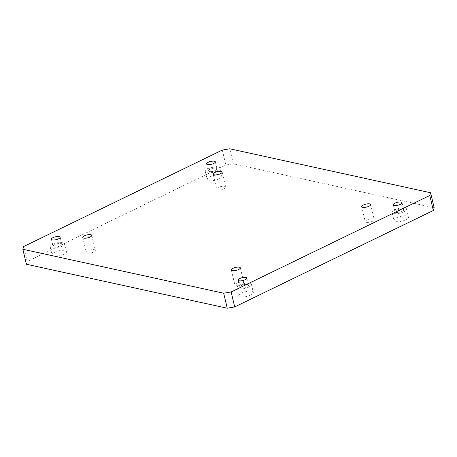 <?xml version="1.0" encoding="UTF-8"?>
<svg xmlns="http://www.w3.org/2000/svg" width="457" height="457" viewBox="0 0 457 457"><rect width="100%" height="100%" fill="white"/><g stroke="black" fill="none" stroke-linecap="round" stroke-linejoin="round"><path stroke-width="0.34" stroke-dasharray="2.29 1.71" d="M222.308 150.067L225.849 165.057L233.31 163.777L434.15 207.741M26.392 264.255L27.214 261.518L225.849 165.057M27.214 261.518L23.667 246.523M233.31 163.777L229.762 148.782M93.639 252.007A4.621 1.514 166.7 0 1 89.024 253.189A4.621 1.514 166.7 0 1 86.322 252.453A4.621 1.514 166.7 0 1 90.469 249.916A4.621 1.514 166.7 0 1 95.313 250.327A4.621 1.514 166.7 0 1 93.639 252.007M242.193 284.522A4.621 1.514 166.7 0 1 237.583 285.705A4.621 1.514 166.7 0 1 234.875 284.968A4.621 1.514 166.7 0 1 239.022 282.432A4.621 1.514 166.7 0 1 243.867 282.843A4.621 1.514 166.7 0 1 242.193 284.522M372.552 221.222A4.621 1.514 166.7 0 1 367.936 222.405A4.621 1.514 166.7 0 1 365.234 221.668A4.621 1.514 166.7 0 1 369.382 219.132A4.621 1.514 166.7 0 1 374.226 219.543A4.621 1.514 166.7 0 1 372.552 221.222M223.993 188.707A4.621 1.514 166.7 0 1 219.377 189.883A4.621 1.514 166.7 0 1 216.675 189.152A4.621 1.514 166.7 0 1 220.822 186.616A4.621 1.514 166.7 0 1 225.667 187.022A4.621 1.514 166.7 0 1 223.993 188.707M63.877 254.235A7.472 2.451 166.7 0 1 56.411 256.149A7.472 2.451 166.7 0 1 52.041 254.96A7.472 2.451 166.7 0 1 58.747 250.853A7.472 2.451 166.7 0 1 66.585 251.521A7.472 2.451 166.7 0 1 63.877 254.235M250.613 295.113A7.472 2.451 166.7 0 1 243.147 297.021A7.472 2.451 166.7 0 1 238.771 295.833A7.472 2.451 166.7 0 1 245.483 291.732A7.472 2.451 166.7 0 1 253.321 292.394A7.472 2.451 166.7 0 1 250.613 295.113M405.799 219.754A7.472 2.451 166.7 0 1 398.333 221.662A7.472 2.451 166.7 0 1 393.957 220.474A7.472 2.451 166.7 0 1 400.669 216.372A7.472 2.451 166.7 0 1 408.507 217.035A7.472 2.451 166.7 0 1 405.799 219.754M219.063 178.881A7.472 2.451 166.7 0 1 211.597 180.789A7.472 2.451 166.7 0 1 207.227 179.601A7.472 2.451 166.7 0 1 213.933 175.499A7.472 2.451 166.7 0 1 221.771 176.162A7.472 2.451 166.7 0 1 219.063 178.881M215.344 170.484A4.484 1.468 166.7 0 1 210.866 171.632A4.484 1.468 166.7 0 1 208.243 170.918A4.484 1.468 166.7 0 1 212.271 168.456A4.484 1.468 166.7 0 1 216.972 168.85A4.484 1.468 166.7 0 1 215.344 170.484M217.172 170.884A7.472 2.451 166.7 0 1 209.706 172.792A7.472 2.451 166.7 0 1 205.336 171.603A7.472 2.451 166.7 0 1 212.042 167.502A7.472 2.451 166.7 0 1 219.88 168.165A7.472 2.451 166.7 0 1 217.172 170.884M402.08 211.357A4.484 1.468 166.7 0 1 397.601 212.505A4.484 1.468 166.7 0 1 394.979 211.791A4.484 1.468 166.7 0 1 399.001 209.329A4.484 1.468 166.7 0 1 403.702 209.729A4.484 1.468 166.7 0 1 402.08 211.357M403.908 211.757A7.472 2.451 166.7 0 1 396.442 213.67A7.472 2.451 166.7 0 1 392.066 212.476A7.472 2.451 166.7 0 1 398.778 208.375A7.472 2.451 166.7 0 1 406.616 209.038A7.472 2.451 166.7 0 1 403.908 211.757M246.894 286.716A4.484 1.468 166.7 0 1 242.416 287.864A4.484 1.468 166.7 0 1 239.794 287.15A4.484 1.468 166.7 0 1 243.821 284.688A4.484 1.468 166.7 0 1 248.522 285.088A4.484 1.468 166.7 0 1 246.894 286.716M248.722 287.116A7.472 2.451 166.7 0 1 241.256 289.024A7.472 2.451 166.7 0 1 236.886 287.836A7.472 2.451 166.7 0 1 243.592 283.734A7.472 2.451 166.7 0 1 251.43 284.397A7.472 2.451 166.7 0 1 248.722 287.116M60.164 245.843A4.484 1.468 166.7 0 1 55.685 246.986A4.484 1.468 166.7 0 1 53.058 246.272A4.484 1.468 166.7 0 1 57.085 243.815A4.484 1.468 166.7 0 1 61.786 244.209A4.484 1.468 166.7 0 1 60.164 245.843M61.986 246.243A7.472 2.451 166.7 0 1 54.526 248.151A7.472 2.451 166.7 0 1 50.15 246.963A7.472 2.451 166.7 0 1 56.857 242.861A7.472 2.451 166.7 0 1 64.694 243.524A7.472 2.451 166.7 0 1 61.986 246.243M206.587 163.92L208.243 170.918M215.316 161.858L216.972 168.85M205.336 171.603L207.227 179.601M219.88 168.165L221.771 176.162M393.323 204.793L394.979 211.791M402.051 202.731L403.702 209.729M392.066 212.476L393.957 220.474M406.616 209.038L408.507 217.035M238.137 280.152L239.794 287.15M246.866 278.09L248.522 285.088M236.886 287.836L238.771 295.833M251.43 284.397L253.321 292.394M51.407 239.279L53.058 246.272M60.13 237.217L61.786 244.209M50.15 246.963L52.041 254.96M64.694 243.524L66.585 251.521M213.133 174.157L216.675 189.152M222.125 172.032L225.667 187.022M361.687 206.673L365.234 221.668M370.678 204.547L374.226 219.543M231.333 269.978L234.875 284.968M240.325 267.848L243.867 282.843M82.774 237.457L86.322 252.453M91.766 235.332L95.313 250.327"/><path stroke-width="0.69" d="M22.85 249.259L23.667 246.523L222.308 150.067L229.762 148.782L430.608 192.745L434.15 207.741L433.333 210.477L234.692 306.933L227.238 308.218L26.392 264.255L22.85 249.259L223.69 293.223L231.151 291.943L234.692 306.933M433.333 210.477L429.786 195.482L231.151 291.943M227.238 308.218L223.69 293.223M90.092 237.012A4.621 1.514 166.7 0 1 85.482 238.194A4.621 1.514 166.7 0 1 82.774 237.457A4.621 1.514 166.7 0 1 86.921 234.921A4.621 1.514 166.7 0 1 91.766 235.332A4.621 1.514 166.7 0 1 90.092 237.012M238.651 269.533A4.621 1.514 166.7 0 1 234.035 270.71A4.621 1.514 166.7 0 1 231.333 269.978A4.621 1.514 166.7 0 1 235.481 267.442A4.621 1.514 166.7 0 1 240.325 267.848A4.621 1.514 166.7 0 1 238.651 269.533M369.005 206.227A4.621 1.514 166.7 0 1 364.395 207.409A4.621 1.514 166.7 0 1 361.687 206.673A4.621 1.514 166.7 0 1 365.834 204.136A4.621 1.514 166.7 0 1 370.678 204.547A4.621 1.514 166.7 0 1 369.005 206.227M220.451 173.711A4.621 1.514 166.7 0 1 215.835 174.894A4.621 1.514 166.7 0 1 213.133 174.157A4.621 1.514 166.7 0 1 217.281 171.621A4.621 1.514 166.7 0 1 222.125 172.032A4.621 1.514 166.7 0 1 220.451 173.711M58.507 238.845A4.484 1.468 166.7 0 1 54.029 239.994A4.484 1.468 166.7 0 1 51.407 239.279A4.484 1.468 166.7 0 1 55.428 236.817A4.484 1.468 166.7 0 1 60.13 237.217A4.484 1.468 166.7 0 1 58.507 238.845M245.243 279.718A4.484 1.468 166.7 0 1 240.765 280.866A4.484 1.468 166.7 0 1 238.137 280.152A4.484 1.468 166.7 0 1 242.164 277.69A4.484 1.468 166.7 0 1 246.866 278.09A4.484 1.468 166.7 0 1 245.243 279.718M400.423 204.359A4.484 1.468 166.7 0 1 395.951 205.507A4.484 1.468 166.7 0 1 393.323 204.793A4.484 1.468 166.7 0 1 397.35 202.331A4.484 1.468 166.7 0 1 402.051 202.731A4.484 1.468 166.7 0 1 400.423 204.359M213.693 163.486A4.484 1.468 166.7 0 1 209.215 164.634A4.484 1.468 166.7 0 1 206.587 163.92A4.484 1.468 166.7 0 1 210.614 161.458A4.484 1.468 166.7 0 1 215.316 161.858A4.484 1.468 166.7 0 1 213.693 163.486M429.786 195.482L430.608 192.745"/></g></svg>

